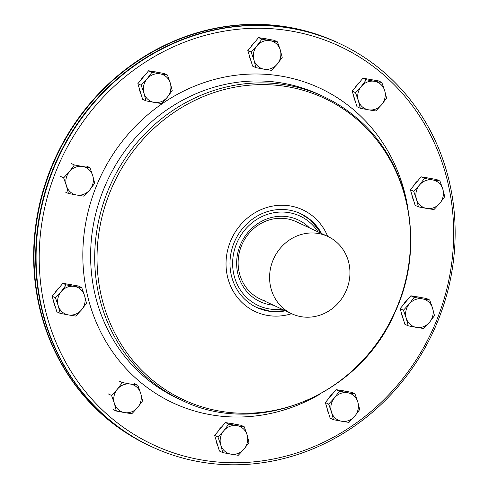 <?xml version="1.0" encoding="UTF-8"?>
<svg xmlns="http://www.w3.org/2000/svg" width="489" height="489" viewBox="0 0 489 489"><rect width="100%" height="100%" fill="white"/><g stroke="black" fill="none" stroke-linecap="round" stroke-linejoin="round"><path stroke-width="0.73" d="M318.076 231.896A49.358 45.856 115 0 0 293.596 213.675A49.358 45.856 115 0 0 234.934 248.241A49.358 45.856 115 0 0 264.647 307.887A49.358 45.856 115 0 0 281.982 309.189M300.448 213.577A51.797 48.118 -65 0 1 321.084 233.302M284.989 310.594A51.797 48.118 -65 0 1 263.113 309.837A51.797 48.118 -65 0 1 256.621 307.434M273.388 305.179A45.092 41.889 -65 0 1 265.9 303.816A45.092 41.889 -65 0 1 238.754 249.323A45.092 41.889 -65 0 1 292.349 217.746A45.092 41.889 -65 0 1 309.482 227.88M327.813 236.438A42.653 39.627 115 0 0 322.275 234.378A42.653 39.627 115 0 0 272.618 261.248A42.653 39.627 115 0 0 291.719 313.736A42.653 39.627 115 0 0 297.257 315.802A42.653 39.627 115 0 0 346.915 288.926A42.653 39.627 115 0 0 327.813 236.438L296.352 221.749A42.653 39.627 115 0 0 290.814 219.689A42.653 39.627 115 0 0 241.156 246.56A42.653 39.627 115 0 0 260.258 299.048A42.653 39.627 115 0 0 265.796 301.108M285.454 310.815A51.797 48.118 -65 0 1 256.853 307.544A51.797 48.118 -65 0 1 246.639 300.955A51.797 48.118 -65 0 1 238.284 234.5A51.797 48.118 -65 0 1 300.68 213.687A51.797 48.118 -65 0 1 310.9 220.276A51.797 48.118 -65 0 1 321.548 233.516M339.721 43.613L339.311 43.423A222.409 206.627 115 0 0 71.357 132.794A222.409 206.627 115 0 0 107.238 418.168A222.409 206.627 115 0 0 151.113 446.469L151.523 446.659A222.409 206.627 -65 0 1 107.647 418.358A222.409 206.627 -65 0 1 71.767 132.984A222.409 206.627 -65 0 1 339.721 43.613A222.409 206.627 -65 0 1 383.59 71.914A222.409 206.627 -65 0 1 419.47 357.288A222.409 206.627 -65 0 1 151.523 446.659M109.976 416.842A219.977 204.365 115 0 0 402.41 379.122A219.977 204.365 115 0 0 382.899 74.194A219.977 204.365 115 0 0 90.459 111.914A219.977 204.365 115 0 0 109.976 416.842M150.294 446.084A222.409 206.627 -65 0 1 149.475 445.705A222.409 206.627 -65 0 1 42.085 195.887A222.409 206.627 -65 0 1 262.501 24.639A222.409 206.627 -65 0 1 337.679 42.659A222.409 206.627 -65 0 1 338.492 43.044M337.679 42.659L337.269 42.47A222.409 206.627 115 0 0 262.092 24.45A222.409 206.627 115 0 0 41.681 195.698A222.409 206.627 115 0 0 149.066 445.516L149.475 445.705M140.661 393.235A14.627 13.588 -65 0 1 137.666 407.49A14.627 13.588 -65 0 1 124.524 412.594L131.853 413.737L137.666 407.49L142.611 400.833L140.661 393.235L137.837 385.228L130.514 384.085A14.627 13.588 -65 0 1 140.661 393.235M117.366 389.189A14.627 13.588 -65 0 1 130.514 384.085L122.311 382.532L117.366 389.189L111.553 395.436L114.377 403.437A14.627 13.588 -65 0 1 117.366 389.189M114.377 403.437A14.627 13.588 115 0 0 124.524 412.594L116.321 411.035L114.377 403.437M134.518 383.682L137.837 385.228M118.986 380.98L122.311 382.532M108.228 393.883L111.553 395.436M113.002 409.489L116.321 411.035M55.22 306.395A14.627 13.588 -65 0 1 54.163 303.871A14.627 13.588 -65 0 1 53.613 301.145M55.324 292.361A14.627 13.588 -65 0 1 59.511 287.343M68.753 284.341A14.627 13.588 -65 0 1 71.816 284.873M60.196 313.376L68.399 314.928A14.627 13.588 115 0 1 58.252 305.778A14.627 13.588 -65 0 1 61.247 291.523L55.428 297.77L58.252 305.778L60.196 313.376L56.877 311.823L52.109 296.218L62.867 283.314L78.393 286.016L81.718 287.569L74.389 286.42A14.627 13.588 -65 0 1 84.536 295.576A14.627 13.588 -65 0 1 81.547 309.83A14.627 13.588 -65 0 1 68.399 314.928L75.728 316.077L81.547 309.83L86.486 303.174L84.536 295.576L81.718 287.569M61.247 291.523A14.627 13.588 -65 0 1 74.389 286.42L66.186 284.867L61.247 291.523M62.867 283.314L66.186 284.867M52.109 296.218L55.428 297.77M92.751 175.667A14.627 13.588 -65 0 1 89.756 189.915A14.627 13.588 -65 0 1 76.614 195.019L83.937 196.162L89.756 189.915L94.695 183.259L92.751 175.667L89.927 167.66L82.598 166.511A14.627 13.588 -65 0 1 92.751 175.667M69.456 171.615A14.627 13.588 -65 0 1 82.598 166.511L74.395 164.958L69.456 171.615L63.637 177.862L66.461 185.869A14.627 13.588 -65 0 1 69.456 171.615M66.461 185.869A14.627 13.588 115 0 0 76.614 195.019L68.411 193.467L66.461 185.869M86.608 166.107L89.927 167.66M71.076 163.405L74.395 164.958M60.318 176.309L63.637 177.862M65.086 191.914L68.411 193.467M140.96 93.851A14.627 13.588 -65 0 1 139.909 91.327A14.627 13.588 -65 0 1 139.353 88.601M141.07 79.817A14.627 13.588 -65 0 1 145.251 74.793M154.5 71.797A14.627 13.588 -65 0 1 157.556 72.329M145.942 100.832L154.145 102.384A14.627 13.588 115 0 1 143.992 93.234A14.627 13.588 -65 0 1 146.987 78.98L141.168 85.227L143.992 93.234L145.942 100.832L142.617 99.279L137.849 83.674L148.607 70.771L164.139 73.472L167.458 75.025L160.129 73.876A14.627 13.588 -65 0 1 170.282 83.032A14.627 13.588 -65 0 1 167.287 97.28A14.627 13.588 -65 0 1 154.145 102.384L161.468 103.527L167.287 97.28L172.226 90.624L170.282 83.032L167.458 75.025M146.987 78.98A14.627 13.588 -65 0 1 160.129 73.876L151.926 72.323L146.987 78.98M148.607 70.771L151.926 72.323M137.849 83.674L141.168 85.227M217.752 445.626A14.627 13.588 -65 0 1 216.7 443.095A14.627 13.588 -65 0 1 216.15 440.369M217.862 431.585A14.627 13.588 -65 0 1 222.049 426.567M231.291 423.566A14.627 13.588 -65 0 1 234.347 424.097M222.733 452.6L230.936 454.153A14.627 13.588 115 0 1 220.79 445.002A14.627 13.588 -65 0 1 223.779 430.748L217.966 436.995L220.79 445.002L222.733 452.6L219.414 451.047L214.64 435.448L225.398 422.545L240.93 425.241L244.249 426.793L236.927 425.65A14.627 13.588 -65 0 1 247.073 434.8A14.627 13.588 -65 0 1 244.078 449.055A14.627 13.588 -65 0 1 230.936 454.153L238.265 455.302L244.078 449.055L249.023 442.398L247.073 434.8L244.249 426.793M223.779 430.748A14.627 13.588 -65 0 1 236.927 425.65L228.724 424.091L223.779 430.748M225.398 422.545L228.724 424.091M214.64 435.448L217.966 436.995M328.461 412.71A14.627 13.588 -65 0 1 327.41 410.185A14.627 13.588 -65 0 1 326.854 407.459M328.571 398.676A14.627 13.588 -65 0 1 332.752 393.657M342 390.656A14.627 13.588 -65 0 1 345.057 391.188M333.443 419.69L341.646 421.243A14.627 13.588 115 0 1 331.493 412.093A14.627 13.588 -65 0 1 334.488 397.838L328.669 404.085L331.493 412.093L333.443 419.69L330.118 418.138L325.35 402.533L336.108 389.629L351.64 392.331L354.959 393.883L347.63 392.74A14.627 13.588 -65 0 1 357.783 401.891A14.627 13.588 -65 0 1 354.788 416.145A14.627 13.588 -65 0 1 341.646 421.243L348.969 422.392L354.788 416.145L359.727 409.489L357.783 401.891L354.959 393.883M334.488 397.838A14.627 13.588 -65 0 1 347.63 392.74L339.427 391.182L334.488 397.838M336.108 389.629L339.427 391.182M325.35 402.533L328.669 404.085M403.217 318.852A14.627 13.588 -65 0 1 402.166 316.328A14.627 13.588 -65 0 1 401.616 313.602M403.327 304.818A14.627 13.588 -65 0 1 407.514 299.8M416.756 296.799A14.627 13.588 -65 0 1 419.813 297.33M408.199 325.833L416.402 327.385A14.627 13.588 115 0 1 406.255 318.235A14.627 13.588 -65 0 1 409.244 303.981L403.431 310.228L406.255 318.235L408.199 325.833L404.88 324.28L400.106 308.675L410.87 295.772L426.396 298.473L429.715 300.026L422.392 298.877A14.627 13.588 -65 0 1 432.539 308.033A14.627 13.588 -65 0 1 429.544 322.282A14.627 13.588 -65 0 1 416.402 327.385L423.731 328.529L429.544 322.282L434.489 315.631L432.539 308.033L429.715 300.026M409.244 303.981A14.627 13.588 -65 0 1 422.392 298.877L414.189 297.324L409.244 303.981M410.87 295.772L414.189 297.324M400.106 308.675L403.431 310.228M413.474 199.897A14.627 13.588 -65 0 1 412.423 197.373A14.627 13.588 -65 0 1 411.866 194.646M413.584 185.857A14.627 13.588 -65 0 1 417.765 180.838M427.013 177.843A14.627 13.588 -65 0 1 430.069 178.375M418.456 206.878L426.659 208.43A14.627 13.588 115 0 1 416.506 199.28A14.627 13.588 -65 0 1 419.501 185.025L413.682 191.272L416.506 199.28L418.456 206.878L415.13 205.325L410.363 189.72L421.121 176.816L436.653 179.518L439.972 181.071L432.643 179.921A14.627 13.588 -65 0 1 442.796 189.072A14.627 13.588 -65 0 1 439.8 203.326A14.627 13.588 -65 0 1 426.659 208.43L433.981 209.573L439.8 203.326L444.739 196.67L442.796 189.072L439.972 181.071M419.501 185.025A14.627 13.588 -65 0 1 432.643 179.921L424.44 178.369L419.501 185.025M421.121 176.816L424.44 178.369M410.363 189.72L413.682 191.272M355.307 101.284A14.627 13.588 -65 0 1 354.256 98.754A14.627 13.588 -65 0 1 353.7 96.033M355.417 87.244A14.627 13.588 -65 0 1 359.598 82.225M368.847 79.224A14.627 13.588 -65 0 1 371.903 79.756M360.289 108.258L368.492 109.811A14.627 13.588 115 0 1 358.339 100.661A14.627 13.588 -65 0 1 361.334 86.406L355.515 92.653L358.339 100.661L360.289 108.258L356.97 106.706L352.196 91.107L362.954 78.203L378.486 80.899L381.805 82.452L374.476 81.308A14.627 13.588 -65 0 1 384.629 90.459A14.627 13.588 -65 0 1 381.634 104.713A14.627 13.588 -65 0 1 368.492 109.811L375.815 110.96L381.634 104.713L386.573 98.057L384.629 90.459L381.805 82.452M361.334 86.406A14.627 13.588 -65 0 1 374.476 81.308L366.273 79.75L361.334 86.406M362.954 78.203L366.273 79.75M352.196 91.107L355.515 92.653M250.936 60.673A14.627 13.588 -65 0 1 249.885 58.142A14.627 13.588 -65 0 1 249.335 55.422M251.046 46.632A14.627 13.588 -65 0 1 255.234 41.614M264.476 38.619A14.627 13.588 -65 0 1 267.532 39.151M255.918 67.647L264.121 69.206A14.627 13.588 115 0 1 253.968 60.049A14.627 13.588 -65 0 1 256.963 45.801L251.15 52.048L253.968 60.049L255.918 67.647L252.599 66.101L247.825 50.495L258.583 37.592L274.115 40.294L277.434 41.846L270.111 40.697A14.627 13.588 -65 0 1 280.258 49.847A14.627 13.588 -65 0 1 277.263 64.102A14.627 13.588 -65 0 1 264.121 69.206L271.45 70.349L277.263 64.102L282.208 57.445L280.258 49.847L277.434 41.846M256.963 45.801A14.627 13.588 -65 0 1 270.111 40.697L261.908 39.144L256.963 45.801M258.583 37.592L261.908 39.144M247.825 50.495L251.15 52.048M291.615 313.687A56.143 52.164 -65 0 1 244.097 304.415A56.143 52.164 -65 0 1 239.115 226.584A56.143 52.164 -65 0 1 313.755 216.957A56.143 52.164 -65 0 1 327.703 236.389M181.67 400.21A167.568 155.679 -65 0 1 148.613 378.889A167.568 155.679 -65 0 1 121.584 163.882A167.568 155.679 -65 0 1 323.461 96.547L319.378 94.64A167.568 155.679 115 0 0 117.494 161.975A167.568 155.679 115 0 0 144.53 376.982A167.568 155.679 115 0 0 177.58 398.303L181.67 400.21C256.957 437.93 359.409 395.717 394.709 312.923C426.28 246.364 409.978 162.067 356.701 117.99C346.567 109.316 335.491 102.17 323.461 96.547M150.563 378.529A166.382 154.573 115 0 0 371.756 350.002A166.382 154.573 115 0 0 356.994 119.365A166.382 154.573 115 0 0 135.801 147.892A166.382 154.573 115 0 0 150.563 378.529M320.374 393.914A173.662 161.339 -65 0 1 138.705 380.772A173.662 161.339 -65 0 1 123.295 140.037A173.662 161.339 -65 0 1 354.17 110.263A173.662 161.339 -65 0 1 407.679 206.939M256.853 307.544L270.655 311.414L285.228 310.704M321.316 233.406L310.717 220.154L300.68 213.687M291.719 313.736L260.258 299.048"/></g></svg>
